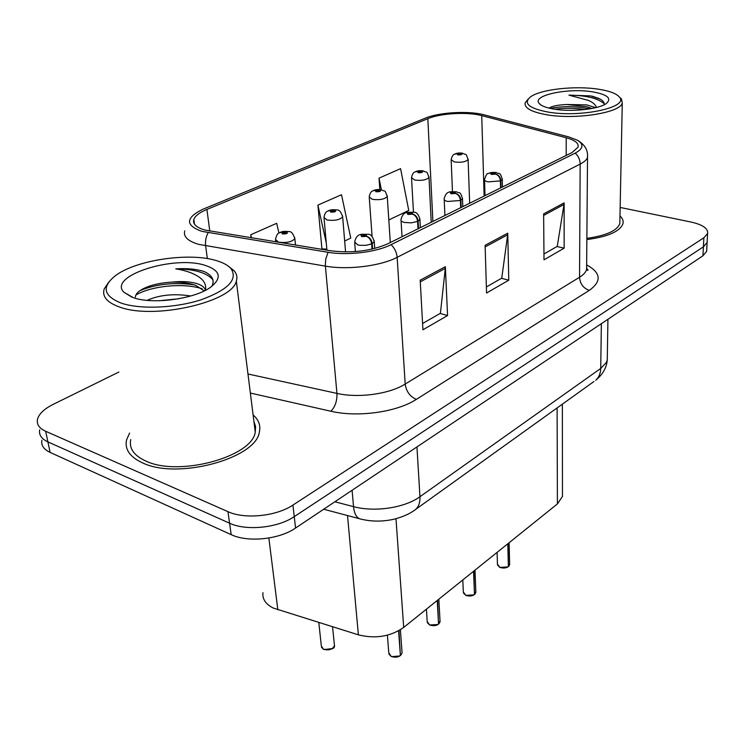 <?xml version="1.0" encoding="UTF-8"?>
<svg xmlns="http://www.w3.org/2000/svg" width="745" height="745" viewBox="0 0 745 745"><rect width="100%" height="100%" fill="white"/><g stroke="black" fill="none" stroke-linecap="round" stroke-linejoin="round"><path stroke-width="1.12" d="M562.466 492.957L562.466 496.431L557.409 503.918L403.697 627.43C390.548 636.584 375.443 639.052 358.382 634.842L273.145 608.004C265.63 604.111 262.231 599.008 262.966 592.685M142.565 462.878C177.645 480.013 256.187 458.371 259.362 432.072C260.834 425.563 258.738 419.835 253.086 414.881C258.738 419.835 260.834 425.563 259.362 432.072C256.187 458.371 177.645 480.013 142.565 462.878C129.909 457.03 124.573 449.393 126.548 439.96C124.573 449.393 129.909 457.03 142.565 462.878M255.358 425.339L254.278 424.333L255.358 425.339M586.855 239.583C607.864 236.752 619.896 231.49 622.941 223.789C623.639 221.032 622.652 218.406 619.98 215.892C622.652 218.406 623.639 221.032 622.941 223.789C619.896 231.49 607.864 236.752 586.855 239.583M205.024 230.075C196.233 227.504 192.499 223.956 193.821 219.43C195.199 215.817 199.567 212.474 206.905 209.419L427.835 118.678C440.528 113.24 467.562 111.703 481.726 115.615L566.2 137.741C575.056 140.172 579.005 143.319 578.046 147.203L572.039 152.539L387.754 243.801C370.935 251.084 351.817 253.393 330.408 250.748L205.024 230.075M201.96 231.378L328.061 252.294C347.785 255.703 376.476 252.183 391.106 244.649L575.205 153.116C583.372 148.693 584.117 144.4 577.45 140.237L568.705 136.894L484.194 114.842C468.652 110.577 439.103 112.253 425.162 118.204L202.733 209.298C185.412 217.959 185.151 225.325 201.96 231.378M41.916 440.211C40.947 445.277 43.676 449.347 50.12 452.42L231.192 534.659C247.815 542.695 279.273 539.436 295.551 528.056L702.935 255.796L703.401 246.828L707.117 242.46L707.219 240.607L707.117 242.46L703.401 246.828L294.256 516.62L703.401 246.828L703.867 237.795L707.601 233.483C708.244 228.482 702.675 224.655 690.866 222.001L620.147 207.445M231.192 534.659L229.581 523.214C246.269 531.166 277.885 527.907 294.256 516.62C277.885 527.907 246.269 531.166 229.581 523.214L47.904 441.887L229.581 523.214L227.951 511.657C244.705 519.526 276.479 516.266 292.943 505.063L703.867 237.795M39.709 429.809C38.721 434.829 41.45 438.852 47.904 441.887C41.45 438.852 38.721 434.829 39.709 429.809M344.665 241.017L350.765 238.102L341.499 194.715L317.91 205.117L321.961 249.324L322.79 248.932M129.602 433.05L126.548 439.96L129.602 433.05M118.855 372.053L53.268 404.321C44.225 408.865 38.964 413.866 37.483 419.323C36.468 424.287 39.206 428.273 45.678 431.271L227.951 511.657M445.352 266.682L447.568 315.545L422.927 329.784L420.189 280.195L445.352 266.682L445.296 268.377L420.282 281.843M564.133 202.891L564.151 248.178L544.008 259.819L543.636 213.889L564.133 202.891L564.002 204.465L543.654 215.417M507.755 233.166L508.77 280.176L486.55 293.018L485.107 245.328L507.755 233.166L507.662 234.796L485.163 246.912M278.956 233.064L276.684 223.304L250.72 234.759L251.084 237.851M388.815 219.952L408.744 210.444L400.568 168.649L379.037 178.148L379.82 189.537M508.77 280.176L501.469 278.313M486.364 286.965L501.748 278.155L507.662 234.796M564.151 248.178L556.99 246.511M543.962 253.98L557.269 246.353L564.002 204.465M447.568 315.545L440.127 313.44M422.583 323.488L440.407 313.282L445.296 268.377M317.91 205.117L326.291 243.056M326.832 249.1L321.915 248.895M250.72 234.759L251.475 237.916M379.037 178.148L381.384 189.761C378.283 189.36 375.815 189.556 373.943 190.329M702.935 255.796L706.642 251.382L706.744 249.501M294.75 237.618L294.852 238.679C291.761 242.032 286.276 243.177 278.388 242.106L275.492 239.415C276.469 235.169 277.801 232.943 279.496 232.747L282.094 232.347L282.271 233.93C286.806 234.042 288.306 233.362 286.788 231.9L282.29 232.254L285.437 232.505L285.829 232.859L283.631 233.315L283.556 232.682L282.094 232.347M283.705 233.334L283.631 232.645M282.29 232.254L280.12 232.421M283.631 233.315L283.556 232.682M387.409 635.178L388.788 652.797L391.153 656.354C394.412 657.621 397.495 657.323 400.391 655.47L400.261 655.572M400.372 655.172L398.975 630.605M372.602 248.979L372.211 243.596C371.625 239.769 369.744 237.31 366.568 236.221L366.13 234.61C361.502 234.498 360.068 235.187 361.819 236.677L366.382 236.314L363.113 236.053L362.675 235.671L364.845 235.234L365.013 235.876L366.568 236.221M366.382 236.314C369.324 237.515 371.085 240.03 371.653 243.876L366.028 245.319L359.733 245.319L357.963 244.975L354.648 242.032C356.874 232.542 361.753 234.498 367.983 234.312C370.628 233.939 372.714 236.389 374.241 241.678L372.211 243.596M372.034 249.109L371.653 243.876M400.391 655.47L398.584 630.819M342.588 215.938L342.663 216.851C339.813 219.915 334.589 220.958 326.999 219.98L323.982 217.4C324.569 213.843 325.835 211.738 327.791 211.068L330.398 210.639L330.706 212.111C335.11 212.204 336.507 211.571 334.915 210.211L330.575 210.556L334.058 211.124L331.972 211.543L331.916 210.919M330.575 210.556L328.415 210.751M331.897 211.515L330.398 210.639M331.972 211.543L331.842 210.947M387.223 195.684L387.27 196.484C384.634 199.278 379.661 200.237 372.342 199.343L369.222 196.866C369.883 193.365 371.103 191.363 372.863 190.841L375.452 190.385L375.88 191.754C380.164 191.828 381.477 191.242 379.81 189.984L375.629 190.31L378.628 190.515L379.056 190.841L377.063 191.223L375.452 190.385M376.998 191.204L376.961 190.645M375.629 190.31L373.478 190.524M376.923 191.186L376.886 190.673M428.962 176.733L428.999 177.422C426.55 179.992 421.791 180.867 414.732 180.048L411.519 177.683C412.227 174.274 413.391 172.356 415.002 171.927L417.591 171.452L418.113 172.728C422.285 172.784 423.514 172.235 421.791 171.071L417.749 171.378L420.692 171.564L419.221 172.225L417.591 171.452M419.1 172.197L419.072 171.685M417.749 171.378L415.617 171.611M468.084 158.946L468.111 159.551C465.821 161.916 461.267 162.717 454.441 161.972L451.144 159.709C451.936 156.348 453.053 154.504 454.497 154.206L457.076 153.712L457.691 154.895C461.751 154.941 462.906 154.429 461.136 153.34L457.225 153.638L460.103 153.805L458.724 154.429L457.076 153.712M457.225 153.638L455.111 153.889M426.429 609.159L427.174 621.47L429.595 624.906C432.808 626.089 435.788 625.8 438.544 624.059L438.405 624.161M438.526 623.798L437.585 600.2M418.522 228.557L418.122 221.144C417.6 217.419 415.785 215.054 412.656 214.038L412.106 212.549C407.599 212.446 406.267 213.089 408.092 214.476L412.479 214.122L409.294 213.889L408.837 213.517L410.905 213.117L412.656 214.038M412.479 214.122C415.393 215.24 417.098 217.67 417.591 221.405L411.221 222.857L404.405 222.448C401.844 221.786 400.698 220.855 400.987 219.645C403.25 210.435 407.981 212.549 413.736 212.278C416.474 211.952 418.532 214.337 419.91 219.449L418.122 221.144M418.001 228.817L417.591 221.405M438.544 624.059L437.231 600.479M462.794 579.945L463.325 591.968L465.793 595.292L470.346 595.925L474.332 594.575M474.463 594.24L473.894 571.024M461.174 207.445L460.894 200.219C460.447 196.606 458.687 194.315 455.605 193.365L454.953 191.977C450.576 191.903 449.328 192.499 451.2 193.775L455.437 193.439L452.327 193.234L451.861 192.881L453.826 192.517L455.605 193.365M455.437 193.439C458.324 194.492 459.982 196.829 460.41 200.461L447.689 201.467C445.082 200.833 443.908 199.949 444.169 198.785C446.339 189.938 451.097 192.033 456.406 191.735C459.516 193.989 460.028 190.171 462.477 198.719L460.894 200.219M460.689 207.687L460.41 200.461M474.472 594.473L473.559 571.294M497.092 552.38L497.436 564.142L499.951 567.345L501.115 567.718L505.063 567.848L508.23 566.666M508.369 566.358L508.137 543.515M501.022 187.712L500.854 180.681C500.463 177.152 498.759 174.945 495.723 174.051L494.987 172.766C490.722 172.7 489.558 173.259 491.476 174.442L495.574 174.125L492.538 173.939L492.054 173.604L493.935 173.268L495.723 174.051M495.574 174.125C498.414 175.112 500.025 177.366 500.398 180.905L488.115 181.864C485.47 181.268 484.278 180.42 484.52 179.312C486.168 174.824 487.295 172.952 487.891 173.706C489.903 172.551 492.696 172.169 496.282 172.542C499.485 174.768 499.858 170.977 502.26 179.34L500.854 180.681M500.565 187.936L500.398 180.905M508.369 566.563L507.82 543.766M205.397 290.317C204.707 287.412 201.793 285.139 196.633 283.519C189.807 281.536 181.491 281.07 171.685 282.141C180.942 281.899 188.895 282.951 195.535 285.288L204.27 290.885M190.72 295.988C174.023 293.428 159.486 294.88 147.11 300.356M159.244 300.747L178.67 298.773M216.208 260.564C189.314 252.21 136.326 259.893 115.577 275.566C101.45 286.741 103.35 295.933 121.277 303.131C140.265 309.622 175.448 308.141 201.187 299.741C228.11 289.861 238.065 279.515 231.062 268.712C228.11 265.304 223.155 262.594 216.208 260.564M108.9 281.908L104.207 288.939C101.907 296.463 106.973 302.47 119.396 306.968C153.759 320.136 232.505 301.976 236.323 281.089C237.534 277.373 236.826 273.946 234.181 270.817L228.557 266.338M130.748 439.531C128.894 448.397 133.923 455.567 145.834 461.043C178.744 477.042 252.229 456.806 255.256 432.137L255.591 426.68L253.924 421.549M211.869 286.303C214.895 280.278 212.353 275.38 204.251 271.599L202.631 271.078C195.246 268.945 186.287 268.209 175.745 268.861C185.71 270.426 193.653 273.275 199.576 277.41C204.27 280.818 206.263 284.99 205.564 289.926M133.402 297.693C152.986 304.779 195.339 298.847 210.872 287.039C222.243 277.764 220.408 270.565 205.359 265.434C174.311 254.865 107.569 275.836 123.847 292.208L133.402 297.693M171.685 282.141C162.27 282.672 154.019 284.311 146.933 287.048C139.436 290.131 135.581 293.474 135.394 297.078M139.883 290.699L142.574 289.582C158.35 283.78 175.578 282.206 194.249 284.851M175.745 268.861C194.343 269.075 206.728 272.717 212.921 279.766M135.869 295.076C149.885 286.35 182.478 282.392 202.091 288.734M595.786 107.653L586.66 104.877L566.88 104.505L586.65 106.703L591.949 108.481M598.375 89.195C575.103 85.507 540.693 89.326 530.608 96.813C522.981 103.173 528.633 108.221 547.566 111.974C580.15 117.971 629.637 107.327 619.384 97.046C616.404 93.507 609.401 90.89 598.375 89.195M528.065 99.187L525.225 102.698C524.024 107.885 531.064 111.88 546.336 114.693C575.121 119.973 620.632 112.812 622.271 103.034L621.47 99.01L619.449 97.111M604.102 104.794C604.558 102.745 603.245 100.836 600.163 99.085L590.664 95.909L568.938 95.127L588.625 100.473C592.852 102.372 595.497 104.7 596.549 107.457M553.954 109.105C571.415 112.16 598.645 109.245 606.253 103.564C612.129 98.424 607.538 94.522 592.471 91.84C568.109 87.724 531.828 95.323 539.063 103.331C541.112 105.846 546.076 107.764 553.954 109.105M566.88 104.505C559.951 104.794 554.625 105.66 550.881 107.094M586.864 238.353C606.067 235.643 617.046 230.745 619.821 223.649L619.877 220.706M592.163 96.152L599.278 98.619M550.378 108.435C562.121 105.958 575.28 106.097 589.844 108.854M568.938 95.127C586.185 95.388 597.937 98.266 604.195 103.741M554.857 109.254C563.881 107.876 573.874 107.978 584.844 109.552M268.852 538.011L277.848 609.848M347.515 515.54L358.382 634.842M395.986 518.716L403.697 627.43M557.102 407.943L557.409 503.918M206.905 209.419L209.792 231.127M575.205 153.116C578.399 156.068 580.057 159.719 580.159 164.086L397.141 257.323C380.574 266.077 347.822 270.156 325.379 266.133L198.589 244.341C187.74 241.054 183.13 236.556 184.76 230.848M208.153 232.701C205.937 236.714 205.099 241.11 205.639 245.897L207.352 258.599M328.061 252.294L325.779 258.934L325.314 265.146L336.945 393.407C358.41 398.351 389.514 394.031 405.187 384.066L397.141 257.323C396.694 252.397 394.682 248.169 391.106 244.649M587.563 154.355L587.526 157.372C586.715 159.737 584.266 161.972 580.159 164.086L579.545 277.261C583.475 274.821 585.84 272.214 586.613 269.429L586.65 265.835M193.56 221.861L194.11 221.535M586.65 264.913C601.019 272.772 601.904 281.265 589.295 290.373L416.325 399.385C396.917 412.106 357.73 417.638 330.882 411.231L250.357 393.053M45.678 431.271L50.12 452.42M292.943 505.063L295.551 528.056M247.964 373.99L336.945 393.407C337.178 400.968 335.157 406.91 330.882 411.231M416.325 399.385C409.974 396.573 406.258 391.47 405.187 384.066L579.545 277.261C580.094 283.873 583.344 288.25 589.295 290.373M566.2 137.741L566.2 155.435M481.726 115.615L484.129 196.075M427.835 118.678L432.901 221.442M587.991 269.671L586.622 269.196M334.878 501.776L353.53 506.647L352.087 490.275M414.062 510.558L415.691 509.375C412.488 511.815 406.854 515.773 394.114 519.191C382.79 521.733 371.811 521.724 361.185 519.163C356.929 518.511 354.378 514.339 353.53 506.647C374.595 512.43 404.861 507.839 419.957 496.71L416.949 446.925M593.914 381.533L415.691 509.375C418.792 506.525 420.217 502.307 419.957 496.71L600.731 368.43L601.355 323.684M607.929 319.288L607.259 360.058C606.57 367.816 602.714 374.549 595.702 380.257C598.906 377.417 600.582 373.478 600.731 368.43L606.281 362.554L607.259 360.058L607.324 356.166M318.804 622.559L321.328 645.943L323.451 649.212C328.871 650.702 332.54 649.519 334.477 645.654L334.347 644.397M332.242 648.588L324.261 649.547M399.59 655.991L391.796 656.624M400.763 655.172L402.077 652.965L401.983 651.735M374.167 240.644L374.726 248.458M437.864 624.506L429.744 624.971M438.889 623.77L440.006 620.743M419.863 218.555L420.348 227.653M473.885 594.864L465.932 595.357M474.807 594.203L475.822 591.511M462.449 197.947L462.785 206.644M499.951 567.364L499.346 567.066M507.857 566.908L500.072 567.42M508.686 566.312L509.617 563.909M502.251 178.67L502.437 187.004M562.363 404.172L562.466 496.431M193.821 219.43L194.473 224.171M577.45 140.237C584.778 144.502 588.14 150.211 587.526 157.372L586.613 269.429L587.786 270.454L586.632 267.865M707.601 233.483L706.642 251.382M359.388 518.688L323.712 509.235M332.549 626.824L334.477 645.654C334.943 648.625 331.283 649.836 323.516 649.305L321.477 647.256M295.504 245.068L294.852 238.679C293.074 233.446 291.053 231.099 288.781 231.62C285.074 231.155 282.355 231.36 280.604 232.226M275.752 241.855L275.603 240.495M388.909 654.091L391.218 656.447C395.092 657.63 398.147 657.332 400.363 655.563M400.745 655.255L402.077 652.965L400.4 629.758M355.402 251.577L354.732 243.084M345.568 251.931L342.663 216.851C341.089 211.831 339.096 209.531 336.675 209.96C333.313 209.531 330.724 209.727 328.89 210.556M326.925 250.18L324.066 218.332M390.296 242.535L387.27 196.484C384.28 188.41 385.901 192.48 381.375 189.761M372.09 236.51L369.278 197.676M431.234 222.261L428.999 177.422C426.093 169.562 427.844 173.576 423.188 170.856C420.357 170.503 417.992 170.689 416.083 171.425M413.466 212.223L411.557 178.39M469.657 203.245L468.111 159.551C465.28 151.868 467.068 155.798 462.384 153.153C459.786 152.818 457.514 153.004 455.567 153.703M452.466 191.53L451.172 160.324M427.248 622.596L429.651 624.999C433.32 626.117 436.272 625.828 438.516 624.152M438.87 623.863L440.072 621.805L438.833 599.194M402.03 236.724L401.043 220.548M463.381 592.946L465.849 595.385C469.285 596.438 472.153 596.158 474.444 594.566M474.779 594.286L475.859 592.443L475.003 570.139M444.923 215.491L444.206 199.576M497.464 564.999L500.007 567.439C503.294 568.426 506.079 568.165 508.341 566.656M508.658 566.396L509.636 564.719L509.114 542.723M485.004 195.646L484.539 179.992M131.995 297.208L123.847 292.208M255.256 432.137L236.323 281.089M231.062 268.712L234.181 270.817M146.895 287.058L142.574 289.582M540.758 104.868L539.063 103.331M619.821 223.649L622.271 103.034M619.384 97.046L621.47 99.01M550.844 107.112L548.972 108.109"/></g></svg>
